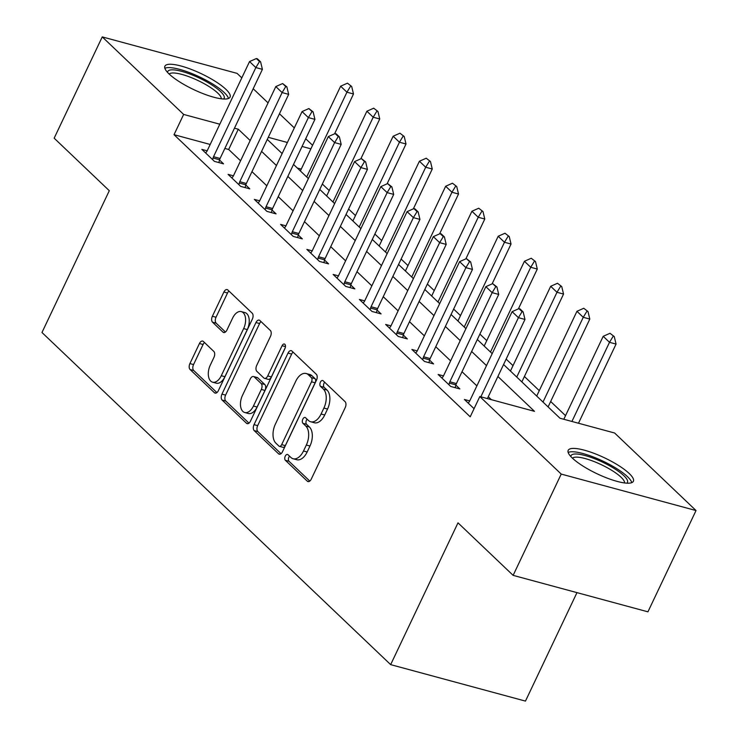 <?xml version="1.0" encoding="UTF-8"?>
<svg xmlns="http://www.w3.org/2000/svg" width="738" height="738" viewBox="0 0 738 738"><rect width="100%" height="100%" fill="white"/><g stroke="black" fill="none" stroke-linecap="round" stroke-linejoin="round"><path stroke-width="1.11" d="M285.265 456.149A3.173 1.836 -74.9 0 0 285.385 460.309L307.294 481.176A4.539 2.62 -74.9 0 0 307.995 481.582A4.539 2.62 -74.9 0 0 311.242 479.165L345.227 407.588A4.539 2.62 -74.9 0 0 345.061 401.647L323.152 380.78A3.173 1.836 -74.9 0 0 322.663 380.494A3.173 1.836 -74.9 0 0 320.384 382.192A3.173 1.836 -74.9 0 0 320.504 386.343L323.345 389.046A14.529 8.395 -74.9 0 1 323.899 408.059L321.067 414.018A14.529 8.395 -74.9 0 1 310.68 421.758A14.529 8.395 -74.9 0 1 308.429 420.457L305.587 417.763A3.173 1.836 -74.9 0 0 305.098 417.477A3.173 1.836 -74.9 0 0 302.829 419.166A3.173 1.836 -74.9 0 0 302.949 423.326L305.781 426.029A14.529 8.395 -74.9 0 1 306.335 445.042L303.502 451.001A14.529 8.395 -74.9 0 1 293.115 458.741A14.529 8.395 -74.9 0 1 290.864 457.44L288.032 454.746A3.173 1.836 -74.9 0 0 287.534 454.46A3.173 1.836 -74.9 0 0 285.265 456.149M289.527 456.167A3.173 1.836 -74.9 0 0 288.909 457.136A3.173 1.836 -74.9 0 0 289.028 461.296L309.803 481.084M324.646 382.21A3.173 1.836 -74.9 0 0 324.028 383.17A3.173 1.836 -74.9 0 0 324.148 387.33L326.989 390.033L323.345 389.046M307.091 419.193A3.173 1.836 -74.9 0 0 306.473 420.153A3.173 1.836 -74.9 0 0 306.593 424.313L309.425 427.016L305.781 426.029M225.911 89.326A36.07 8.801 -154.6 0 1 230.072 97.112A36.07 8.801 -154.6 0 1 204.131 94.049A36.07 8.801 -154.6 0 1 169.067 73.957A36.07 8.801 -154.6 0 1 164.906 66.171A36.07 8.801 -154.6 0 1 190.847 69.234A36.07 8.801 -154.6 0 1 225.911 89.326M629.21 473.492A36.07 8.801 -154.6 0 1 633.379 481.277A36.07 8.801 -154.6 0 1 607.429 478.206A36.07 8.801 -154.6 0 1 572.374 458.113A36.07 8.801 -154.6 0 1 568.205 450.328A36.07 8.801 -154.6 0 1 594.155 453.4A36.07 8.801 -154.6 0 1 629.21 473.492M203.393 341.491A4.539 2.62 -74.9 0 0 202.692 341.085A4.539 2.62 -74.9 0 0 199.444 343.502L189.906 363.585A4.539 2.62 -74.9 0 0 190.081 369.526L214.407 392.699A4.539 2.62 -74.9 0 0 215.109 393.105A4.539 2.62 -74.9 0 0 218.356 390.688L252.35 319.111A4.539 2.62 -74.9 0 0 252.175 313.17L227.839 289.997A4.539 2.62 -74.9 0 0 227.138 289.591A4.539 2.62 -74.9 0 0 223.891 292.008L212.378 316.261A4.539 2.62 -74.9 0 0 212.544 322.202L222.959 332.128A4.539 2.62 -74.9 0 0 223.66 332.524A4.539 2.62 -74.9 0 0 226.907 330.107L232.627 318.078A12.14 7.02 -74.9 0 1 241.308 311.611A12.14 7.02 -74.9 0 1 243.651 328.585L221.28 375.716A12.14 7.02 -74.9 0 1 212.59 382.183A12.14 7.02 -74.9 0 1 210.247 365.209L213.974 357.349A4.539 2.62 -74.9 0 0 213.799 351.408L203.393 341.491M503.584 364.507L559.985 418.234L614.634 433.012L696.026 510.548L647.936 611.83L513.131 575.363L457.994 522.845L390.66 664.634L41.974 332.497L109.298 190.708L54.16 138.181L102.25 36.9L237.064 73.366L241.806 77.877M513.131 575.363L561.221 474.082L479.829 396.546L534.478 411.334L497.892 376.481M210.182 144.463L174.03 134.685L470.207 416.804L479.829 396.546M174.03 134.685L183.651 114.436L102.25 36.9M254.029 424.664A4.539 2.62 -74.9 0 0 254.204 430.605L278.53 453.778A4.539 2.62 -74.9 0 0 279.232 454.184A4.539 2.62 -74.9 0 0 282.479 451.767L316.473 380.19A4.539 2.62 -74.9 0 0 316.298 374.249L291.962 351.076A4.539 2.62 -74.9 0 0 291.261 350.67A4.539 2.62 -74.9 0 0 288.014 353.087L254.029 424.664L257.673 425.651A4.539 2.62 -74.9 0 0 257.848 431.592L281.04 453.685M246.474 423.243L222.138 400.07A4.539 2.62 -74.9 0 1 221.963 394.129L255.957 322.543A4.539 2.62 -74.9 0 1 259.204 320.126A4.539 2.62 -74.9 0 1 259.905 320.532L270.32 330.449A4.539 2.62 -74.9 0 1 270.486 336.39L256.704 365.421A4.539 2.62 -74.9 0 0 256.879 371.362L263.789 377.939A4.539 2.62 -74.9 0 0 264.49 378.345A4.539 2.62 -74.9 0 0 267.737 375.928L282.091 345.707A3.173 1.836 -74.9 0 1 284.361 344.019A3.173 1.836 -74.9 0 1 284.979 348.456L250.422 421.232A4.539 2.62 -74.9 0 1 247.175 423.649A4.539 2.62 -74.9 0 1 246.474 423.243L247.986 423.649M491.342 399.664L488.279 396.74M476.877 385.882L462.016 371.731M450.623 360.873L435.761 346.722M424.368 335.864L409.507 321.713M398.105 310.855L383.243 296.694M371.851 285.846L356.989 271.685M345.596 260.837L330.735 246.676M319.333 235.819L304.48 221.668M293.078 210.81L278.217 196.659M266.824 185.801L251.962 171.65M240.57 160.792L228.679 149.473L224.85 148.439M469.737 400.918L464.405 399.479L474.064 408.677M443.483 375.91L438.151 374.47L450.752 386.472L459.866 388.935L455.853 385.116M417.219 350.901L411.896 349.452L424.498 361.463L433.603 363.926L429.599 360.107M390.965 325.892L385.642 324.443L398.243 336.454L407.348 338.917L403.335 335.098M364.71 300.873L359.378 299.434L371.98 311.445L381.094 313.908L377.081 310.089M338.456 275.864L333.124 274.425L345.725 286.427L354.84 288.89L350.827 285.071M312.192 250.855L306.87 249.416L319.471 261.418L328.576 263.881L324.572 260.062M285.938 225.846L280.606 224.407L293.217 236.409L302.322 238.872L298.309 235.053M259.684 200.837L254.352 199.398L266.953 211.4L276.067 213.863L272.054 210.044M233.429 175.828L228.097 174.38L240.699 186.391L249.804 188.854L245.8 185.035M207.166 150.82L201.843 149.371L214.444 161.382L223.549 163.845L219.546 160.026M565.529 415.651L550.668 401.5M539.266 390.642L524.414 376.491M513.011 365.633L506.148 359.102M486.757 340.624L479.894 334.083M460.503 315.615L453.639 309.074M434.239 290.606L427.376 284.065M407.985 265.597L401.121 259.056M381.731 240.579L374.867 234.047M355.467 215.57L348.613 209.038M329.213 190.561L322.349 184.02M301.27 169.103L297.322 168.033M390.66 664.634L525.465 701.1L576.968 592.632M696.026 510.548L561.221 474.082M253.199 88.735L268.06 102.886M279.453 113.744L294.314 127.905M305.716 138.753L312.58 145.294M267.267 139.417L282.128 153.569M293.53 164.426L308.383 178.578M319.785 189.435L334.646 203.587M346.039 214.444L360.9 228.596M372.293 239.453L387.155 253.604M398.557 264.462L413.409 278.623M424.811 289.471L439.673 303.632M451.066 314.489L465.927 328.641M477.32 339.498L492.181 353.65M310.892 148.845L302.054 146.456M287.386 142.489L268.263 137.323M250.182 140.534L238.3 129.215L234.472 128.181M219.804 124.215L183.651 114.436M486.499 365.624L471.637 351.472M460.235 340.615L445.383 326.464M433.981 315.606L419.119 301.455M407.727 290.597L392.865 276.446M381.472 265.588L366.611 251.437M355.209 240.579L340.356 226.418M328.954 215.57L314.093 201.409M302.7 190.552L287.838 176.4M276.446 165.543L261.584 151.391M228.679 149.473L238.3 129.215M293.115 458.741L296.759 459.728A14.529 8.395 -74.9 0 0 307.146 451.988L303.502 451.001M309.425 427.016A14.529 8.395 -74.9 0 1 309.978 446.02L307.146 451.988M310.68 421.758L314.314 422.745A14.529 8.395 -74.9 0 0 324.711 415.005L321.067 414.018M326.989 390.033A14.529 8.395 -74.9 0 1 327.543 409.046L324.711 415.005M293.106 352.155A4.539 2.62 -74.9 0 0 291.658 354.074L257.673 425.651M278.909 446.056A3.173 1.836 -74.9 0 0 279.398 446.333A3.173 1.836 -74.9 0 0 281.667 444.645L311.51 381.814A3.173 1.836 -74.9 0 0 311.381 377.653L308.392 374.812A14.529 8.395 -74.9 0 0 306.141 373.511A14.529 8.395 -74.9 0 0 295.754 381.251L275.357 424.193A14.529 8.395 -74.9 0 0 275.92 443.206L278.909 446.056M279.398 446.333L283.041 447.32A3.173 1.836 -74.9 0 0 285.311 445.632L281.667 444.645M306.141 373.511L309.785 374.498A14.529 8.395 -74.9 0 1 312.036 375.79L315.025 378.64A3.173 1.836 -74.9 0 1 315.144 382.801L285.311 445.632M248.974 423.142L225.782 401.048L222.138 400.07M261.04 321.62A4.539 2.62 -74.9 0 0 259.601 323.53L225.607 395.116A4.539 2.62 -74.9 0 0 225.782 401.048M264.49 378.345L268.134 379.332A4.539 2.62 -74.9 0 0 271.381 376.915L285.283 347.635M242.405 395.54A12.14 7.02 -74.9 0 0 244.748 412.524A12.14 7.02 -74.9 0 0 253.429 406.048L261.317 389.452A4.539 2.62 -74.9 0 0 261.141 383.511L254.232 376.934A4.539 2.62 -74.9 0 0 253.531 376.528A4.539 2.62 -74.9 0 0 250.283 378.945L242.405 395.54M244.748 412.524L248.392 413.501A12.14 7.02 -74.9 0 0 257.073 407.035L253.429 406.048M253.531 376.528L257.175 377.505A4.539 2.62 -74.9 0 1 257.876 377.911L264.785 384.498A4.539 2.62 -74.9 0 1 264.96 390.439L257.073 407.035M212.59 382.183L216.234 383.17A12.14 7.02 -74.9 0 0 224.924 376.694L221.28 375.716M241.308 311.611L244.951 312.598A12.14 7.02 -74.9 0 1 247.295 329.572L224.924 376.694M228.983 291.076A4.539 2.62 -74.9 0 0 227.535 292.995L216.022 317.248A4.539 2.62 -74.9 0 0 216.188 323.189L225.468 332.026M204.527 342.57A4.539 2.62 -74.9 0 0 203.088 344.489L193.55 364.572A4.539 2.62 -74.9 0 0 193.725 370.513L216.917 392.607M578.481 423.234L616.064 344.083L609.505 342.312L603.204 336.307L563.814 419.267M614.256 336.574L610.012 333.281L614.256 336.574L616.064 344.083M571.922 421.463L609.505 342.312L613.158 336.279M603.204 336.307L610.012 333.281M522.08 311.648L523.168 311.943L520.022 308.936L518.925 308.641L522.08 311.648L518.417 317.672L524.976 319.443L487.394 398.594M468.224 403.105L469.11 401.933A4.622 2.675 -74.9 0 0 469.792 400.799L512.117 311.667L518.417 317.672L480.835 396.823M518.925 308.641L512.117 311.667M524.976 319.443L523.168 311.943M548.094 406.915L589.81 319.074L583.251 317.303L576.95 311.298L536.701 396.057M588.001 311.565L583.758 308.272L588.001 311.565L589.81 319.074M543.002 402.053L583.251 317.303L586.904 311.27M576.95 311.298L583.758 308.272M521.84 381.897L563.546 294.065L556.987 292.285L550.686 286.289L510.447 371.048M561.738 286.556L557.494 283.263L561.738 286.556L563.546 294.065M516.748 377.044L556.987 292.285L560.649 286.261M550.686 286.289L557.494 283.263M518.38 308.89L537.292 269.056L530.733 267.276L524.432 261.28L484.183 346.03M535.484 261.547L531.24 258.245L535.484 261.547L537.292 269.056M490.484 352.035L530.733 267.276L534.395 261.252M524.432 261.28L531.24 258.245M495.816 286.63L496.914 286.925L492.67 283.632L495.816 286.63L492.163 292.663L498.722 294.434L456.398 383.566A4.622 2.675 -74.9 0 0 455.918 384.885L455.171 387.662M441.961 378.096L442.855 376.924A4.622 2.675 -74.9 0 0 443.538 375.79L485.862 286.658L492.163 292.663L449.839 381.786A4.622 2.675 -74.9 0 0 449.359 383.114L448.925 384.729M492.67 283.632L485.862 286.658M498.722 294.434L496.914 286.925M469.562 261.621L470.659 261.916L466.416 258.623L469.562 261.621L465.909 267.654L472.468 269.425L430.143 358.557A4.622 2.675 -74.9 0 0 429.654 359.876L428.916 362.653M415.706 353.087L416.601 351.915A4.622 2.675 -74.9 0 0 417.284 350.781L459.608 261.649L465.909 267.654L423.584 356.777A4.622 2.675 -74.9 0 0 423.095 358.105L422.671 359.72M466.416 258.623L459.608 261.649M472.468 269.425L470.659 261.916M443.307 236.612L444.396 236.907L441.25 233.909L440.152 233.614L443.307 236.612L439.645 242.645L446.204 244.416L403.889 333.539A4.622 2.675 -74.9 0 0 403.4 334.868L402.653 337.644M389.452 328.078L390.347 326.897A4.622 2.675 -74.9 0 0 391.029 325.762L433.344 236.64L439.645 242.645L397.33 331.768A4.622 2.675 -74.9 0 0 396.841 333.087L396.407 334.711M440.152 233.614L433.344 236.64M446.204 244.416L444.396 236.907M492.117 283.872L511.037 244.038L504.478 242.267L498.178 236.261L457.929 321.021M509.229 236.538L504.986 233.236L509.229 236.538L511.037 244.038M464.23 327.026L504.478 242.267L508.131 236.243M498.178 236.261L504.986 233.236M417.053 211.603L418.142 211.898L414.996 208.9L413.898 208.605L417.053 211.603L413.391 217.627L419.95 219.407L377.625 308.53A4.622 2.675 -74.9 0 0 377.146 309.859L376.398 312.635M363.197 303.069L364.083 301.888A4.622 2.675 -74.9 0 0 364.766 300.753L407.09 211.631L413.391 217.627L371.066 306.759A4.622 2.675 -74.9 0 0 370.587 308.078L370.153 309.692M413.898 208.605L407.09 211.631M419.95 219.407L418.142 211.898M570.871 456.582A31.217 7.62 -154.6 0 1 599.274 460.669A31.217 7.62 -154.6 0 1 626.857 483.169M624.56 482.947A28.902 7.057 25.4 0 0 598.306 463.316A28.902 7.057 25.4 0 0 572.485 458.224M631.756 482.643A35.839 8.745 25.4 0 0 599.274 459.433A35.839 8.745 25.4 0 0 568.177 452.449M167.563 72.425A31.217 7.62 -154.6 0 1 188.531 73.532A31.217 7.62 -154.6 0 1 220.542 91.54A31.217 7.62 -154.6 0 1 223.549 99.003M221.252 98.791A28.902 7.057 25.4 0 0 217.756 93.071A28.902 7.057 25.4 0 0 190.653 77.352A28.902 7.057 25.4 0 0 169.186 74.068M228.448 98.486A35.839 8.745 25.4 0 0 224.186 92.518A35.839 8.745 25.4 0 0 192.415 73.763A35.839 8.745 25.4 0 0 164.869 68.293M465.863 258.863L484.783 219.029L478.224 217.258L471.914 211.252L431.675 296.012M482.975 211.529L478.731 208.227L482.975 211.529L484.783 219.029M437.975 302.017L478.224 217.258L481.877 211.234M471.914 211.252L478.731 208.227M439.608 233.854L458.519 194.02L451.96 192.249L445.66 186.244L405.42 271.003M456.711 186.511L452.468 183.218L456.711 186.511L458.519 194.02M411.721 277.008L451.96 192.249L455.623 186.216M445.66 186.244L452.468 183.218M413.354 208.845L432.265 169.011L425.706 167.24L419.405 161.235L379.157 245.994M430.457 161.502L426.213 158.209L430.457 161.502L432.265 169.011M385.457 251.99L425.706 167.24L429.368 161.207M419.405 161.235L426.213 158.209M387.09 183.836L406.011 144.002L399.452 142.231L393.151 136.226L352.902 220.985M404.203 136.493L399.959 133.2L404.203 136.493L406.011 144.002M359.203 226.981L399.452 142.231L403.105 136.198M393.151 136.226L399.959 133.2M360.836 158.827L379.747 118.993L373.197 117.213L366.887 111.217L326.648 195.967M377.948 111.484L373.696 108.191L377.948 111.484L379.747 118.993M332.949 201.972L373.197 117.213L376.85 111.189M366.887 111.217L373.696 108.191M390.789 186.594L391.887 186.889L387.644 183.587L390.789 186.594L387.136 192.618L393.695 194.398L351.371 283.521A4.622 2.675 -74.9 0 0 350.891 284.84L350.144 287.626M336.934 278.06L337.829 276.879A4.622 2.675 -74.9 0 0 338.511 275.744L380.836 186.622L387.136 192.618L344.812 281.75A4.622 2.675 -74.9 0 0 344.332 283.069L343.899 284.684M387.644 183.587L380.836 186.622M393.695 194.398L391.887 186.889M364.535 161.585L365.633 161.88L361.389 158.578L364.535 161.585L360.882 167.609L367.432 169.38L325.117 258.512A4.622 2.675 -74.9 0 0 324.628 259.831L323.89 262.617M310.68 253.051L311.574 251.87A4.622 2.675 -74.9 0 0 312.257 250.736L354.572 161.604L360.882 167.609L318.558 256.741A4.622 2.675 -74.9 0 0 318.069 258.06L317.635 259.675M361.389 158.578L354.572 161.604M367.432 169.38L365.633 161.88M338.281 136.567L339.369 136.871L336.224 133.864L335.126 133.569L338.281 136.567L334.618 142.6L341.177 144.371L298.862 233.503A4.622 2.675 -74.9 0 0 298.373 234.822L297.626 237.608M284.425 228.033L285.32 226.861A4.622 2.675 -74.9 0 0 285.993 225.727L328.318 136.595L334.618 142.6L292.303 231.732A4.622 2.675 -74.9 0 0 291.814 233.051L291.381 234.666M335.126 133.569L328.318 136.595M341.177 144.371L339.369 136.871M312.026 111.558L313.115 111.853L308.871 108.56L312.026 111.558L308.364 117.591L314.923 119.362L272.599 208.494A4.622 2.675 -74.9 0 0 272.119 209.813L271.372 212.59M258.162 203.024L259.056 201.852A4.622 2.675 -74.9 0 0 259.739 200.718L302.063 111.586L308.364 117.591L266.04 206.714A4.622 2.675 -74.9 0 0 265.56 208.042L265.126 209.657M308.871 108.56L302.063 111.586M314.923 119.362L313.115 111.853M285.763 86.549L286.861 86.844L282.617 83.551L285.763 86.549L282.11 92.582L288.669 94.353L246.344 183.485A4.622 2.675 -74.9 0 0 245.855 184.804L245.117 187.581M231.907 178.015L232.802 176.834A4.622 2.675 -74.9 0 0 233.485 175.709L275.809 86.577L282.11 92.582L239.785 181.705A4.622 2.675 -74.9 0 0 239.306 183.033L238.872 184.648M282.617 83.551L275.809 86.577M288.669 94.353L286.861 86.844M334.582 133.818L353.493 93.984L346.934 92.204L340.633 86.208L300.384 170.958M351.685 86.475L347.441 83.173L351.685 86.475L353.493 93.984M306.694 176.963L346.934 92.204L350.596 86.18M340.633 86.208L347.441 83.173M259.508 61.54L260.597 61.835L257.451 58.837L256.354 58.542L259.508 61.54L255.846 67.573L262.405 69.344L220.09 158.467A4.622 2.675 -74.9 0 0 219.601 159.795L218.854 162.572M205.653 153.006L206.548 151.825A4.622 2.675 -74.9 0 0 207.23 150.69L249.545 61.568L255.846 67.573L213.531 156.696A4.622 2.675 -74.9 0 0 213.042 158.015L212.609 159.639M256.354 58.542L249.545 61.568M262.405 69.344L260.597 61.835M289.028 461.296L285.385 460.309M324.148 387.33L320.504 386.343M306.593 424.313L302.949 423.326M309.978 446.02L306.335 445.042M327.543 409.046L323.899 408.059M308.807 481.591L307.294 481.176M291.658 354.074L288.014 353.087M280.043 454.193L278.53 453.778M257.848 431.592L254.204 430.605M315.144 382.801L311.51 381.814M315.025 378.64L311.381 377.653M312.036 375.79L308.392 374.812M225.607 395.116L221.963 394.129M259.601 323.53L255.957 322.543M271.381 376.915L267.737 375.928M285.468 346.62L282.091 345.707M264.96 390.439L261.317 389.452M264.785 384.498L261.141 383.511M257.876 377.911L254.232 376.934M247.295 329.572L243.651 328.585M224.472 332.534L222.959 332.128M216.188 323.189L212.544 322.202M216.022 317.248L212.378 316.261M227.535 292.995L223.891 292.008M215.92 393.114L214.407 392.699M193.725 370.513L190.081 369.526M193.55 364.572L189.906 363.585M203.088 344.489L199.444 343.502M449.359 383.114L455.918 384.885M449.839 381.786L456.398 383.566M423.095 358.105L429.654 359.876M423.584 356.777L430.143 358.557M396.841 333.087L403.4 334.868M397.33 331.768L403.889 333.539M370.587 308.078L377.146 309.859M371.066 306.759L377.625 308.53M344.332 283.069L350.891 284.84M344.812 281.75L351.371 283.521M318.069 258.06L324.628 259.831M318.558 256.741L325.117 258.512M291.814 233.051L298.373 234.822M292.303 231.732L298.862 233.503M265.56 208.042L272.119 209.813M266.04 206.714L272.599 208.494M239.306 183.033L245.855 184.804M239.785 181.705L246.344 183.485M213.042 158.015L219.601 159.795M213.531 156.696L220.09 158.467"/></g></svg>
